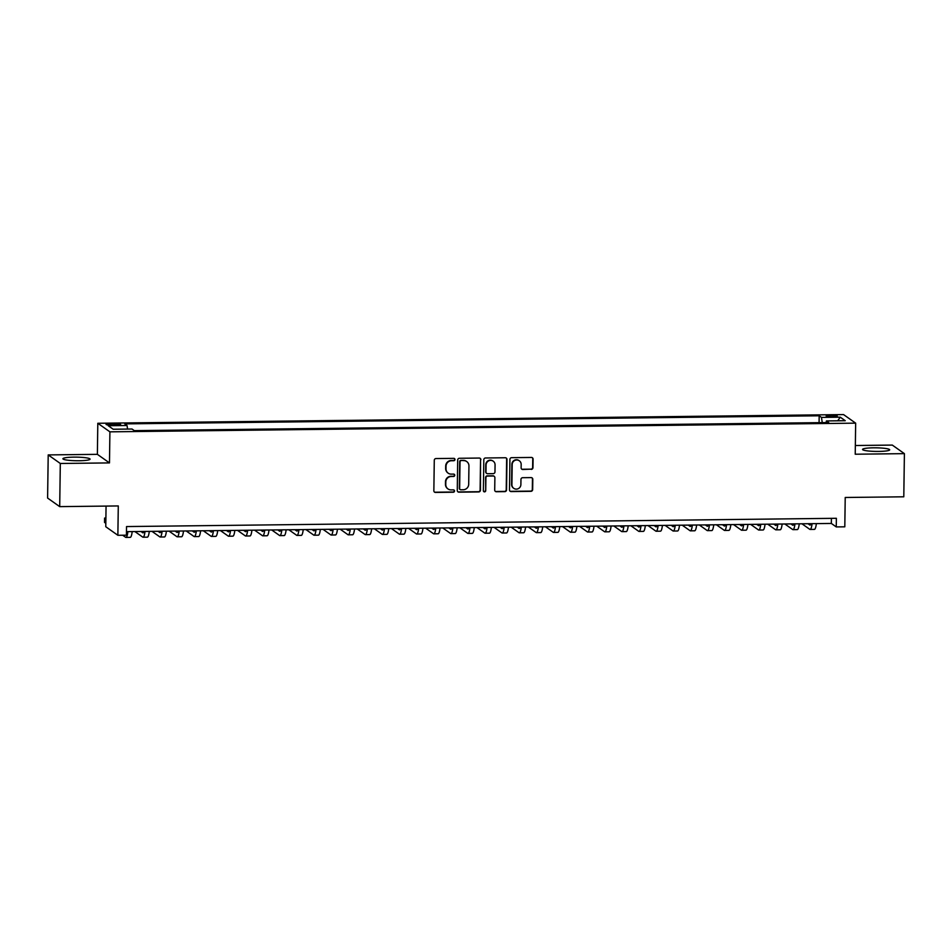 <?xml version="1.0" encoding="UTF-8"?>
<svg xmlns="http://www.w3.org/2000/svg" width="952" height="952" viewBox="0 0 952 952"><rect width="100%" height="100%" fill="white"/><g stroke="black" fill="none" stroke-linecap="round" stroke-linejoin="round"><path stroke-width="1.43" d="M454.973 459.518A1.202 1.166 125.3 0 0 453.818 458.352L435.98 458.555A1.714 1.666 125.3 0 0 434.279 460.268L433.85 490.768A1.714 1.666 125.3 0 0 435.504 492.446L453.342 492.232A1.202 1.166 125.3 0 0 454.056 490.066A1.202 1.166 125.3 0 0 453.378 489.863L451.07 489.887A5.474 5.319 125.3 0 1 445.774 484.532L445.81 481.986A5.474 5.319 125.3 0 1 451.26 476.5L453.568 476.476A1.202 1.166 125.3 0 0 454.271 474.31A1.202 1.166 125.3 0 0 453.604 474.108L451.296 474.132A5.474 5.319 125.3 0 1 445.988 468.777L446.024 466.23A5.474 5.319 125.3 0 1 451.474 460.744L453.783 460.72A1.202 1.166 125.3 0 0 454.973 459.518M448.213 473.18L447.88 472.942A5.474 5.319 125.3 0 1 445.667 468.539L445.703 466.004A5.474 5.319 125.3 0 1 451.153 460.518L453.461 460.494A1.202 1.166 125.3 0 0 454.318 458.459M434.386 492.017A1.714 1.666 125.3 0 0 435.183 492.208L453.021 492.005A1.202 1.166 125.3 0 0 453.878 489.971M447.987 488.935L447.666 488.697A5.474 5.319 125.3 0 1 445.453 484.294L445.476 481.76A5.474 5.319 125.3 0 1 450.927 476.274L453.235 476.25A1.202 1.166 125.3 0 0 454.104 474.215M873.567 447.821A13.59 1.797 0.8 0 0 862.536 449.439A13.59 1.797 0.8 0 0 878.66 451.427A13.59 1.797 0.8 0 0 889.692 449.808A13.59 1.797 0.8 0 0 873.567 447.821M73.935 457.138A13.59 1.797 0.8 0 0 62.903 458.745A13.59 1.797 0.8 0 0 79.04 460.744A13.59 1.797 0.8 0 0 90.071 459.126A13.59 1.797 0.8 0 0 73.935 457.138M830.691 415.322A5.569 0.738 0.8 0 0 826.169 415.988A5.569 0.738 0.8 0 0 832.786 416.809A5.569 0.738 0.8 0 0 837.308 416.143A5.569 0.738 0.8 0 0 830.691 415.322M531.264 469.384A1.714 1.666 125.3 0 0 532.965 467.67L533.084 459.114A1.714 1.666 125.3 0 0 531.43 457.448L511.617 457.674A1.714 1.666 125.3 0 0 509.915 459.388L509.487 489.887A1.714 1.666 125.3 0 0 511.141 491.565L530.954 491.327A1.714 1.666 125.3 0 0 532.656 489.614L532.799 479.284A1.714 1.666 125.3 0 0 531.145 477.606L522.672 477.702A1.714 1.666 125.3 0 0 520.958 479.415L520.887 484.544A4.57 4.451 125.3 0 1 513.759 488.328A4.57 4.451 125.3 0 1 511.914 484.651L512.188 464.576A4.57 4.451 125.3 0 1 519.316 460.78A4.57 4.451 125.3 0 1 521.172 464.469L521.125 467.813A1.714 1.666 125.3 0 0 522.779 469.491L530.93 469.157A1.714 1.666 125.3 0 0 532.632 467.444L532.751 458.888A1.714 1.666 125.3 0 0 532.216 457.638M60.309 463.481L109.48 462.91L97.378 454.342L48.207 454.913L60.309 463.481L59.702 506.631L118.286 505.94L117.869 535.286L126.426 535.191L126.545 526.563L836.38 518.293L836.249 526.92L844.805 526.825L845.221 497.479L903.793 496.801L904.4 453.64L892.298 445.084L855.348 445.512M109.48 462.91L109.908 431.839L855.658 423.152L855.229 454.223L904.4 453.64M480.867 459.733A1.714 1.666 125.3 0 0 479.213 458.055L459.399 458.281A1.714 1.666 125.3 0 0 457.698 459.995L457.269 490.494A1.714 1.666 125.3 0 0 458.923 492.172L478.737 491.934A1.714 1.666 125.3 0 0 480.439 490.22L480.546 459.495A1.714 1.666 125.3 0 0 480.01 458.245M485.508 457.983L505.322 457.745A1.714 1.666 125.3 0 1 506.976 459.423L506.547 489.923A1.714 1.666 125.3 0 1 504.846 491.637L496.373 491.732A1.714 1.666 125.3 0 1 494.707 490.054L494.885 477.69A1.714 1.666 125.3 0 0 493.231 476.012L487.602 476.083A1.714 1.666 125.3 0 0 485.901 477.797L485.722 490.673A1.202 1.166 125.3 0 1 483.854 491.66A1.202 1.166 125.3 0 1 483.378 490.697L483.806 459.697A1.714 1.666 125.3 0 1 485.508 457.983M59.702 506.631L47.6 498.063L48.207 454.913M112.491 425.175L116.251 425.127A5.403 0.714 0.8 0 0 120.642 424.485A5.403 0.714 0.8 0 0 114.228 423.7L110.468 423.735A5.403 0.714 0.8 0 0 106.077 424.378A5.403 0.714 0.8 0 0 112.491 425.175M109.908 431.839L97.806 423.271L843.555 414.584L855.658 423.152M819.077 422.664L819.172 415.786L124.748 423.878L127.032 425.496L127.58 429.066M819.172 415.786L821.469 417.404L840.283 417.19L845.257 420.713L826.443 420.927L828.728 422.545L134.291 430.637L132.007 429.019L113.193 429.233L108.219 425.722L127.032 425.496M106.065 506.083L105.767 526.73L117.869 535.286M97.378 454.342L97.806 423.271M126.473 531.656L831.346 523.445L836.249 526.92M831.417 518.352L831.346 523.445M826.443 420.927L826.05 422.581M822.266 422.617L821.469 417.404M840.283 417.19L837.712 420.796M457.805 491.744A1.714 1.666 125.3 0 0 458.602 491.934L478.416 491.708A1.714 1.666 125.3 0 0 480.117 489.994L480.546 459.495M461.22 460.637A1.202 1.166 125.3 0 0 460.018 461.839L459.649 488.602A1.202 1.166 125.3 0 0 460.804 489.78L463.243 489.745A5.474 5.319 125.3 0 0 468.693 484.259L468.943 465.968A5.474 5.319 125.3 0 0 463.648 460.601L460.887 460.399A1.202 1.166 125.3 0 0 459.697 461.601L460.018 461.839M460.137 489.566L459.804 489.34A1.202 1.166 125.3 0 1 459.328 488.376L459.697 461.601M466.73 461.565L466.409 461.327A5.474 5.319 125.3 0 0 463.327 460.375L463.648 460.601M460.887 460.399L463.327 460.375M495.242 491.303A1.714 1.666 125.3 0 0 496.04 491.506L504.524 491.399A1.714 1.666 125.3 0 0 506.226 489.685L506.642 459.197A1.714 1.666 125.3 0 0 506.107 457.948M494.195 476.309L493.862 476.083A1.714 1.666 125.3 0 0 492.898 475.786L487.281 475.845A1.714 1.666 125.3 0 0 485.579 477.559L485.722 490.673M483.699 491.529A1.202 1.166 125.3 0 0 485.401 490.435M495.064 464.862A4.57 4.451 125.3 0 0 488.566 460.911A4.57 4.451 125.3 0 0 486.079 464.957L485.984 472.037A1.714 1.666 125.3 0 0 487.638 473.703L493.267 473.644A1.714 1.666 125.3 0 0 494.969 471.93L495.064 464.862M493.219 461.173L492.886 460.947A4.57 4.451 125.3 0 0 485.758 464.731L486.079 464.957M486.674 473.406L486.353 473.18A1.714 1.666 125.3 0 1 485.651 471.799L485.758 464.731M521.66 469.062A1.714 1.666 125.3 0 0 522.458 469.253L530.93 469.157M519.316 460.78L518.995 460.554A4.57 4.451 125.3 0 0 511.867 464.338L512.188 464.576M513.759 488.328L513.437 488.102A4.57 4.451 125.3 0 1 511.581 484.413L511.867 464.338M510.022 491.137A1.714 1.666 125.3 0 0 510.819 491.327L530.621 491.101A1.714 1.666 125.3 0 0 532.323 489.387L532.477 479.046A1.714 1.666 125.3 0 0 531.942 477.797M126.759 531.656A8.711 1.642 89.3 0 1 126.461 532.477M105.898 518.055L104.589 518.067L104.53 522.386L105.815 523.303M105.886 518.983L104.589 518.067M122.689 535.226L125.604 537.297A13.066 2.451 -90.7 0 0 125.938 537.416A13.066 2.451 -90.7 0 0 127.901 531.644M125.938 537.416L130.222 537.356A13.066 2.451 -90.7 0 0 132.185 531.597M143.859 531.454A8.711 1.642 89.3 0 1 142.99 532.858A8.711 1.642 89.3 0 1 142.776 532.775L140.956 531.49M134.886 531.561L142.717 537.095A13.066 2.451 -90.7 0 0 143.05 537.214A13.066 2.451 -90.7 0 0 145.013 531.442M143.05 537.214L147.322 537.166A13.066 2.451 -90.7 0 0 149.285 531.394M160.971 531.264A8.711 1.642 89.3 0 1 160.103 532.656A8.711 1.642 89.3 0 1 159.876 532.584L158.056 531.287M151.987 531.359L159.817 536.892A13.066 2.451 -90.7 0 0 160.15 537.011A13.066 2.451 -90.7 0 0 162.114 531.24M160.15 537.011L164.422 536.964A13.066 2.451 -90.7 0 0 166.386 531.192M178.072 531.061A8.711 1.642 89.3 0 1 177.203 532.454A8.711 1.642 89.3 0 1 176.977 532.382L175.156 531.097M169.099 531.168L176.917 536.702A13.066 2.451 -90.7 0 0 177.25 536.809A13.066 2.451 -90.7 0 0 179.214 531.049M177.25 536.809L181.535 536.761A13.066 2.451 -90.7 0 0 183.498 531.002M195.172 530.859A8.711 1.642 89.3 0 1 194.303 532.263A8.711 1.642 89.3 0 1 194.089 532.18L192.268 530.895M186.199 530.966L194.03 536.5A13.066 2.451 -90.7 0 0 194.363 536.619A13.066 2.451 -90.7 0 0 196.326 530.847M194.363 536.619L198.635 536.559A13.066 2.451 -90.7 0 0 200.598 530.799M212.284 530.657A8.711 1.642 89.3 0 1 211.415 532.061A8.711 1.642 89.3 0 1 211.189 531.99L209.369 530.692M203.3 530.764L211.13 536.297A13.066 2.451 -90.7 0 0 211.463 536.416A13.066 2.451 -90.7 0 0 213.426 530.645M211.463 536.416L215.735 536.369A13.066 2.451 -90.7 0 0 217.699 530.597M229.384 530.466A8.711 1.642 89.3 0 1 228.516 531.859A8.711 1.642 89.3 0 1 228.29 531.787L226.469 530.49M220.412 530.562L228.23 536.095A13.066 2.451 -90.7 0 0 228.563 536.214A13.066 2.451 -90.7 0 0 230.527 530.454M228.563 536.214L232.847 536.166A13.066 2.451 -90.7 0 0 234.811 530.395M246.485 530.264A8.711 1.642 89.3 0 1 245.616 531.668A8.711 1.642 89.3 0 1 245.402 531.585L243.581 530.3M237.512 530.371L245.342 535.905A13.066 2.451 -90.7 0 0 245.675 536.012A13.066 2.451 -90.7 0 0 247.639 530.252M245.675 536.012L249.948 535.964A13.066 2.451 -90.7 0 0 251.911 530.204M263.597 530.062A8.711 1.642 89.3 0 1 262.728 531.466A8.711 1.642 89.3 0 1 262.502 531.383L260.681 530.097M254.612 530.169L262.443 535.702A13.066 2.451 -90.7 0 0 262.776 535.821A13.066 2.451 -90.7 0 0 264.739 530.05M262.776 535.821L267.048 535.762A13.066 2.451 -90.7 0 0 269.011 530.002M280.697 529.859A8.711 1.642 89.3 0 1 279.829 531.264A8.711 1.642 89.3 0 1 279.602 531.192L277.782 529.895M271.725 529.966L279.543 535.5A13.066 2.451 -90.7 0 0 279.876 535.619A13.066 2.451 -90.7 0 0 281.84 529.847M279.876 535.619L284.16 535.571A13.066 2.451 -90.7 0 0 286.124 529.8M297.798 529.669A8.711 1.642 89.3 0 1 296.929 531.061A8.711 1.642 89.3 0 1 296.715 530.99L294.894 529.705M288.825 529.764L296.655 535.298A13.066 2.451 -90.7 0 0 296.988 535.417A13.066 2.451 -90.7 0 0 298.952 529.657M296.988 535.417L301.26 535.369A13.066 2.451 -90.7 0 0 303.224 529.598M314.91 529.467A8.711 1.642 89.3 0 1 314.041 530.871A8.711 1.642 89.3 0 1 313.815 530.788L311.994 529.502M305.925 529.574L313.755 535.107A13.066 2.451 -90.7 0 0 314.089 535.214A13.066 2.451 -90.7 0 0 316.052 529.455M314.089 535.214L318.361 535.167A13.066 2.451 -90.7 0 0 320.324 529.407M332.01 529.264A8.711 1.642 89.3 0 1 331.141 530.669A8.711 1.642 89.3 0 1 330.915 530.585L329.094 529.3M323.037 529.371L330.856 534.905A13.066 2.451 -90.7 0 0 331.189 535.024A13.066 2.451 -90.7 0 0 333.152 529.252M331.189 535.024L335.473 534.965A13.066 2.451 -90.7 0 0 337.436 529.205M349.11 529.062A8.711 1.642 89.3 0 1 348.242 530.466A8.711 1.642 89.3 0 1 348.027 530.395L346.207 529.098M340.138 529.169L347.968 534.703A13.066 2.451 -90.7 0 0 348.301 534.822A13.066 2.451 -90.7 0 0 350.265 529.05M348.301 534.822L352.573 534.774A13.066 2.451 -90.7 0 0 354.537 529.003M366.222 528.872A8.711 1.642 89.3 0 1 365.354 530.264A8.711 1.642 89.3 0 1 365.128 530.193L363.307 528.907M357.238 528.979L365.068 534.5A13.066 2.451 -90.7 0 0 365.401 534.619A13.066 2.451 -90.7 0 0 367.365 528.86M365.401 534.619L369.673 534.572A13.066 2.451 -90.7 0 0 371.637 528.8M383.323 528.669A8.711 1.642 89.3 0 1 382.454 530.074A8.711 1.642 89.3 0 1 382.228 529.99L380.407 528.705M374.35 528.777L382.168 534.31A13.066 2.451 -90.7 0 0 382.502 534.417A13.066 2.451 -90.7 0 0 384.465 528.658M382.502 534.417L386.786 534.37A13.066 2.451 -90.7 0 0 388.749 528.61M400.423 528.467A8.711 1.642 89.3 0 1 399.554 529.871A8.711 1.642 89.3 0 1 399.34 529.788L397.519 528.503M391.45 528.574L399.281 534.108A13.066 2.451 -90.7 0 0 399.614 534.227A13.066 2.451 -90.7 0 0 401.577 528.455M399.614 534.227L403.886 534.167A13.066 2.451 -90.7 0 0 405.849 528.408M417.535 528.265A8.711 1.642 89.3 0 1 416.667 529.669A8.711 1.642 89.3 0 1 416.44 529.598L414.62 528.3M408.551 528.372L416.381 533.905A13.066 2.451 -90.7 0 0 416.714 534.024A13.066 2.451 -90.7 0 0 418.678 528.253M416.714 534.024L420.986 533.977A13.066 2.451 -90.7 0 0 422.95 528.205M434.636 528.074A8.711 1.642 89.3 0 1 433.767 529.467A8.711 1.642 89.3 0 1 433.541 529.395L431.72 528.11M425.663 528.182L433.481 533.703A13.066 2.451 -90.7 0 0 433.815 533.822A13.066 2.451 -90.7 0 0 435.778 528.062M433.815 533.822L438.087 533.774A13.066 2.451 -90.7 0 0 440.062 528.003M451.736 527.872A8.711 1.642 89.3 0 1 450.867 529.276A8.711 1.642 89.3 0 1 450.653 529.193L448.832 527.908M442.763 527.979L450.593 533.513A13.066 2.451 -90.7 0 0 450.915 533.62A13.066 2.451 -90.7 0 0 452.89 527.86M450.915 533.62L455.199 533.572A13.066 2.451 -90.7 0 0 457.162 527.813M468.848 527.67A8.711 1.642 89.3 0 1 467.979 529.074A8.711 1.642 89.3 0 1 467.753 528.991L465.933 527.705M459.864 527.777L467.694 533.31A13.066 2.451 -90.7 0 0 468.027 533.429A13.066 2.451 -90.7 0 0 469.99 527.658M468.027 533.429L472.299 533.382A13.066 2.451 -90.7 0 0 474.263 527.61M485.948 527.479A8.711 1.642 89.3 0 1 485.08 528.872A8.711 1.642 89.3 0 1 484.854 528.8L483.033 527.503M476.976 527.575L484.794 533.108A13.066 2.451 -90.7 0 0 485.127 533.227A13.066 2.451 -90.7 0 0 487.091 527.456M485.127 533.227L489.399 533.179A13.066 2.451 -90.7 0 0 491.375 527.408M503.049 527.277A8.711 1.642 89.3 0 1 502.18 528.669A8.711 1.642 89.3 0 1 501.966 528.598L500.145 527.313M494.076 527.384L501.906 532.918A13.066 2.451 -90.7 0 0 502.228 533.025A13.066 2.451 -90.7 0 0 504.203 527.265M502.228 533.025L506.512 532.977A13.066 2.451 -90.7 0 0 508.475 527.206M520.161 527.075A8.711 1.642 89.3 0 1 519.292 528.479A8.711 1.642 89.3 0 1 519.066 528.396L517.245 527.111M511.176 527.182L519.007 532.715A13.066 2.451 -90.7 0 0 519.34 532.822A13.066 2.451 -90.7 0 0 521.303 527.063M519.34 532.822L523.612 532.775A13.066 2.451 -90.7 0 0 525.575 527.015M537.261 526.872A8.711 1.642 89.3 0 1 536.392 528.277A8.711 1.642 89.3 0 1 536.166 528.193L534.346 526.908M528.289 526.98L536.107 532.513A13.066 2.451 -90.7 0 0 536.44 532.632A13.066 2.451 -90.7 0 0 538.404 526.861M536.44 532.632L540.712 532.584A13.066 2.451 -90.7 0 0 542.688 526.813M554.361 526.682A8.711 1.642 89.3 0 1 553.493 528.074A8.711 1.642 89.3 0 1 553.279 528.003L551.446 526.706M545.389 526.777L553.219 532.311A13.066 2.451 -90.7 0 0 553.54 532.43A13.066 2.451 -90.7 0 0 555.516 526.658M553.54 532.43L557.824 532.382A13.066 2.451 -90.7 0 0 559.788 526.611M571.474 526.48A8.711 1.642 89.3 0 1 570.605 527.872A8.711 1.642 89.3 0 1 570.379 527.801L568.558 526.515M562.489 526.587L570.319 532.12A13.066 2.451 -90.7 0 0 570.653 532.227A13.066 2.451 -90.7 0 0 572.616 526.468M570.653 532.227L574.925 532.18A13.066 2.451 -90.7 0 0 576.888 526.42M588.574 526.278A8.711 1.642 89.3 0 1 587.705 527.682A8.711 1.642 89.3 0 1 587.479 527.598L585.658 526.313M579.601 526.385L587.42 531.918A13.066 2.451 -90.7 0 0 587.753 532.037A13.066 2.451 -90.7 0 0 589.716 526.266M587.753 532.037L592.025 531.978A13.066 2.451 -90.7 0 0 594 526.218M605.674 526.075A8.711 1.642 89.3 0 1 604.806 527.479A8.711 1.642 89.3 0 1 604.591 527.396L602.759 526.111M596.702 526.182L604.532 531.716A13.066 2.451 -90.7 0 0 604.853 531.835A13.066 2.451 -90.7 0 0 606.829 526.063M604.853 531.835L609.137 531.787A13.066 2.451 -90.7 0 0 611.101 526.016M622.787 525.885A8.711 1.642 89.3 0 1 621.918 527.277A8.711 1.642 89.3 0 1 621.692 527.206L619.871 525.909M613.802 525.98L621.632 531.513A13.066 2.451 -90.7 0 0 621.965 531.632A13.066 2.451 -90.7 0 0 623.929 525.861M621.965 531.632L626.237 531.585A13.066 2.451 -90.7 0 0 628.201 525.813M639.887 525.683A8.711 1.642 89.3 0 1 639.018 527.075A8.711 1.642 89.3 0 1 638.792 527.003L636.971 525.718M630.914 525.79L638.732 531.323A13.066 2.451 -90.7 0 0 639.066 531.43A13.066 2.451 -90.7 0 0 641.029 525.671M639.066 531.43L643.338 531.383A13.066 2.451 -90.7 0 0 645.313 525.623M656.987 525.48A8.711 1.642 89.3 0 1 656.118 526.884A8.711 1.642 89.3 0 1 655.904 526.801L654.072 525.516M648.014 525.587L655.833 531.121A13.066 2.451 -90.7 0 0 656.166 531.24A13.066 2.451 -90.7 0 0 658.141 525.468M656.166 531.24L660.45 531.18A13.066 2.451 -90.7 0 0 662.413 525.421M674.099 525.278A8.711 1.642 89.3 0 1 673.231 526.682A8.711 1.642 89.3 0 1 673.004 526.599L671.184 525.314M665.115 525.385L672.945 530.918A13.066 2.451 -90.7 0 0 673.278 531.038A13.066 2.451 -90.7 0 0 675.242 525.266M673.278 531.038L677.55 530.99A13.066 2.451 -90.7 0 0 679.514 525.218M691.2 525.087A8.711 1.642 89.3 0 1 690.331 526.48A8.711 1.642 89.3 0 1 690.105 526.408L688.284 525.111M682.227 525.183L690.045 530.716A13.066 2.451 -90.7 0 0 690.378 530.835A13.066 2.451 -90.7 0 0 692.342 525.076M690.378 530.835L694.651 530.788A13.066 2.451 -90.7 0 0 696.626 525.016M708.3 524.885A8.711 1.642 89.3 0 1 707.431 526.278A8.711 1.642 89.3 0 1 707.217 526.206L705.384 524.921M699.327 524.992L707.146 530.526A13.066 2.451 -90.7 0 0 707.479 530.633A13.066 2.451 -90.7 0 0 709.454 524.873M707.479 530.633L711.763 530.585A13.066 2.451 -90.7 0 0 713.726 524.826M725.412 524.683A8.711 1.642 89.3 0 1 724.543 526.087A8.711 1.642 89.3 0 1 724.317 526.004L722.497 524.719M716.428 524.79L724.258 530.323A13.066 2.451 -90.7 0 0 724.591 530.442A13.066 2.451 -90.7 0 0 726.554 524.671M724.591 530.442L728.863 530.383A13.066 2.451 -90.7 0 0 730.827 524.623M742.512 524.481A8.711 1.642 89.3 0 1 741.644 525.885A8.711 1.642 89.3 0 1 741.418 525.813L739.597 524.516M733.54 524.588L741.358 530.121A13.066 2.451 -90.7 0 0 741.691 530.24A13.066 2.451 -90.7 0 0 743.655 524.469M741.691 530.24L745.963 530.193A13.066 2.451 -90.7 0 0 747.939 524.421M759.613 524.29A8.711 1.642 89.3 0 1 758.744 525.683A8.711 1.642 89.3 0 1 758.53 525.611L756.697 524.326M750.64 524.385L758.458 529.919A13.066 2.451 -90.7 0 0 758.792 530.038A13.066 2.451 -90.7 0 0 760.767 524.278M758.792 530.038L763.076 529.99A13.066 2.451 -90.7 0 0 765.039 524.219M776.725 524.088A8.711 1.642 89.3 0 1 775.856 525.492A8.711 1.642 89.3 0 1 775.63 525.409L773.809 524.124M767.74 524.195L775.571 529.728A13.066 2.451 -90.7 0 0 775.904 529.836A13.066 2.451 -90.7 0 0 777.867 524.076M775.904 529.836L780.176 529.788A13.066 2.451 -90.7 0 0 782.139 524.028M793.825 523.886A8.711 1.642 89.3 0 1 792.957 525.29A8.711 1.642 89.3 0 1 792.73 525.207L790.91 523.921M784.853 523.993L792.671 529.526A13.066 2.451 -90.7 0 0 793.004 529.645A13.066 2.451 -90.7 0 0 794.968 523.874M793.004 529.645L797.276 529.586A13.066 2.451 -90.7 0 0 799.252 523.826M810.926 523.683A8.711 1.642 89.3 0 1 810.057 525.087A8.711 1.642 89.3 0 1 809.843 525.016L808.01 523.719M801.953 523.79L809.771 529.324A13.066 2.451 -90.7 0 0 810.104 529.443A13.066 2.451 -90.7 0 0 812.08 523.671M810.104 529.443L814.388 529.395A13.066 2.451 -90.7 0 0 816.352 523.624M110.444 425.151L110.468 423.735M114.204 425.151L114.228 423.7"/></g></svg>
